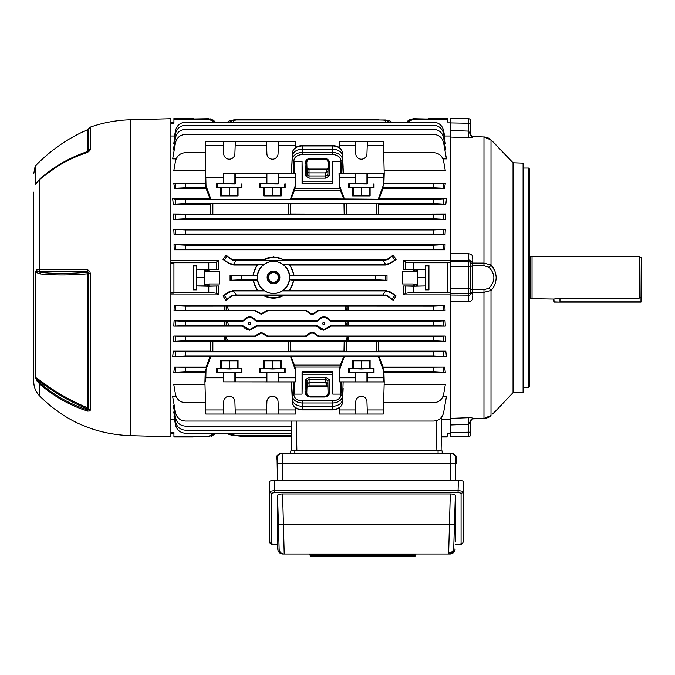 <?xml version="1.0" encoding="UTF-8"?>
<svg xmlns="http://www.w3.org/2000/svg" width="675" height="675" viewBox="0 0 675 675"><rect width="100%" height="100%" fill="white"/><g stroke="black" fill="none" stroke-linecap="round" stroke-linejoin="round"><path stroke-width="1.01" d="M532.035 256.382L639.217 256.382L639.217 298.156L559.98 298.156L553.88 299.042L530.71 298.688L530.71 256.736L532.035 256.382L532.035 299.042M530.71 256.736L529.909 256.736L529.909 298.688L530.71 298.688M639.217 256.382L641.25 257.555L640.997 302.096L554.141 302.096L553.88 299.042M639.217 298.156L641.25 296.933M33.75 192.13L33.75 248.805M33.75 207.908L33.75 213.199M33.75 367.563L33.75 363.293L33.75 367.563M33.75 246.704L33.75 370.777M33.75 230.985L33.75 227.365M33.75 374.777L33.75 371.174M33.75 225.838L33.75 222.607M33.75 244.814L33.75 242.19M33.75 361.26L33.75 360.678M130.258 435.637L170.893 436.7L170.893 118.724L130.258 119.787L130.258 435.637C94.787 434.202 64.53 420.913 39.471 395.769C35.733 391.795 33.826 387.087 33.75 381.628L33.75 277.712M89.885 271.51L90.323 273.721L90.323 410.079L89.885 410.982L87.488 411.1C69.154 405.059 53.148 395.947 39.471 383.754L36.83 380.801L35.083 376.658L35.083 272.109L36.83 269.671L39.471 269.62L87.488 269.603L89.885 271.51A3.046 0.557 155.3 0 0 88.366 272.498L87.623 271.257L37.167 271.291L40.222 272.354C54.177 273.78 69.981 273.729 87.623 272.211L87.75 273.788C70.124 275.273 54.338 275.316 40.416 273.915L35.083 272.109M87.488 411.1A3.046 0.54 -71.9 0 1 87.623 409.961L87.623 408.983C69.964 401.608 54.169 392.546 40.222 381.814L37.167 379.814L39.783 382.725C53.409 394.867 69.356 403.945 87.623 409.961L88.366 409.261A1.426 0.692 0 0 0 87.623 408.983L87.75 407.877A1.426 1.249 180 0 1 88.501 408.552L88.501 273.763L87.75 273.788L87.75 407.877C70.09 400.503 54.304 391.449 40.407 380.717L39.471 383.754L39.471 395.769M89.885 410.982A3.046 2.633 -125 0 1 88.366 409.261L88.501 408.552A3.046 2.675 180 0 0 90.323 410.079M87.488 269.603A3.046 1.072 -90 0 0 87.623 271.257L87.623 272.211A1.426 0.734 180 0 1 88.366 272.498L88.501 273.763L90.323 273.721M36.83 269.671A3.046 2.59 -90.7 0 0 37.167 271.291L35.75 272.059L35.75 377.578L40.407 380.717M35.083 376.658A3.046 2.717 180 0 0 35.75 377.578L37.167 379.814A3.046 1.274 144.4 0 0 36.83 380.801M40.416 273.915L39.471 269.62L39.783 179.145C53.409 167.003 69.356 157.933 87.623 151.926L87.615 151.926A3.046 0.54 -108.1 0 1 87.623 151.926L88.501 150.82L88.501 128.857L90.323 127.119L90.323 149.335L89.885 150.643L87.488 152.432C69.154 158.465 53.148 167.577 39.471 179.761L36.83 182.663A3.046 1.308 -144.2 0 1 36.948 182.216L40.407 178.504C54.304 166.371 70.09 157.359 87.75 151.478L87.623 151.943M87.488 152.432A3.046 0.54 -108.1 0 1 87.615 151.926C69.314 157.942 53.325 167.046 39.648 179.229L36.948 182.216M41.183 177.837L63.138 162.38L87.75 151.478A1.426 1.215 180 0 0 88.501 150.82A3.046 2.599 180 0 1 90.323 149.335M89.885 150.643A3.046 2.076 -145.8 0 0 88.383 151.352L88.383 151.352A3.046 2.076 -145.8 0 0 88.366 151.377L87.615 151.926M35.75 183.499A3.046 2.557 180 0 0 35.083 184.368L35.083 166.556L35.75 165.518L35.75 183.499M36.83 182.663C35.8 184.368 35.218 184.933 35.083 184.368M528.483 168.05L529.504 169.062L529.504 386.362L528.483 387.374L528.483 168.05L523.1 168.05M494.682 270.557L491.012 265.005C494.184 268.169 495.906 272.405 496.184 277.712C495.906 283.019 494.184 287.255 491.012 290.419L483.975 292.326L472.542 292.157L472.542 289.499A2.033 1.561 0 0 1 470.585 287.938M513.051 162.776L523.1 163.131L523.1 392.293L513.051 392.648L513.051 162.776L492.548 141.446M489.426 416.737L490.801 415.648A3.046 1.831 -134.1 0 0 490.919 415.547A3.046 1.831 -134.1 0 0 491.012 415.446C497.703 409.084 497.703 409.084 491.012 415.446L483.975 418.458L483.975 289.693L488.903 288.217C495.526 281.205 495.526 274.202 488.903 267.207L483.975 265.731L472.542 265.925A2.033 1.561 0 0 0 470.585 267.486M513.051 392.648L495.653 411.041M495.788 410.906L494.066 412.526M488.903 288.217A3.046 1.696 43.7 0 1 491.012 290.419L491.046 290.393M468.264 137.717L450.267 137.059L450.267 130.452L468.551 131.119L468.264 137.717C475.225 137.742 471.133 137.101 472.542 136.688L470.585 134.528A2.033 2.025 0 0 0 472.542 136.544L472.542 136.688M468.264 253.657L468.551 260.288L450.267 260.407L450.267 253.766L468.264 253.657C475.225 254.998 471.133 257.782 472.542 261.951L470.585 261.723L470.585 263.731L470.585 261.723L470.585 263.064L483.975 263.098L491.012 265.005A3.046 1.696 -43.7 0 1 488.903 267.207M490.801 139.776A3.046 1.831 134.1 0 1 490.919 139.877A3.046 1.831 134.1 0 1 491.012 139.978C497.703 146.34 497.703 146.34 491.012 139.978L483.975 136.966L472.542 136.544M468.264 301.767L450.267 301.657L450.267 295.017L468.551 295.135L468.264 301.767C475.225 300.451 471.133 297.591 472.542 293.473L470.585 293.701L470.585 292.359L472.542 292.157L472.542 293.473M450.267 424.972L450.267 418.365L468.264 417.707C475.225 417.69 471.133 418.314 472.542 418.736L470.585 420.753L470.585 434.666A2.033 2.033 0 0 1 468.551 436.7L450.267 436.7L468.551 436.7L468.551 424.305L450.267 424.972L450.267 436.7M472.542 418.736L484.979 418.373M444.572 136.012L450.267 136.012L450.267 419.411L441.661 419.411L441.366 436.193L447.213 436.193L447.263 433.392L450.267 433.392M450.267 122.926L450.267 118.724L468.551 118.724A2.033 2.033 0 0 1 470.585 120.758L470.585 134.671L470.585 123.272L450.267 122.926L450.267 130.452M468.264 417.707L468.551 424.305L470.585 420.753L470.585 432.152L450.267 432.498M491.012 265.005L491.012 139.978L493.071 141.953M493.29 142.163L494.066 142.898M488.557 417.243L487.991 417.521M450.267 261.731L468.551 261.731A2.033 2 180 0 1 470.585 263.731L470.585 293.701C470.138 295.186 469.462 295.667 468.551 295.135L468.551 293.692L450.267 293.692M472.542 261.951L472.542 289.499L483.975 289.693M483.975 265.731L483.983 136.949C486.692 137.059 489.004 138.037 490.919 139.877L495.889 144.61M472.534 265.638L472.534 264.727M472.542 289.499L472.542 292.157M496.184 410.543L492.539 413.994M472.542 418.88A2.033 2.025 0 0 0 470.585 420.896L472.542 418.888L483.983 418.475C487.628 417.968 489.94 416.99 490.919 415.547M470.585 120.758A2.033 2.033 0 0 0 468.551 118.724L468.551 131.119L470.585 134.671M470.424 294.511L470.095 294.975M469.673 260.288L470.095 260.449M470.585 261.723C470.138 260.238 469.462 259.757 468.551 260.288L468.551 266.735L450.267 266.735M326.936 385.864L325.738 382.556L309.133 382.556L309.015 386.345L306.982 387.332L309.015 385.864L326.936 385.864L327.881 387.096L327.189 386.404A1.527 0.607 -64.2 0 1 326.995 385.965M273.502 283.778A6.353 6.353 0 0 1 267.148 277.425A6.353 6.353 0 0 1 273.502 271.08A6.353 6.353 0 0 1 279.847 277.425A6.353 6.353 0 0 1 273.502 283.778M273.502 272.109A5.316 5.316 0 0 0 268.186 277.425A5.316 5.316 0 0 0 273.502 282.741A5.316 5.316 0 0 0 278.817 277.425A5.316 5.316 0 0 0 273.502 272.109M249.623 322.321C250.99 323.089 250.99 323.857 249.623 324.624C248.257 323.857 248.257 323.089 249.623 322.321M249.623 322.405A1.063 1.063 0 0 1 250.687 323.468A1.063 1.063 0 0 1 249.623 324.532A1.063 1.063 0 0 1 248.56 323.468A1.063 1.063 0 0 1 249.623 322.405M323.781 322.321C325.148 323.089 325.148 323.857 323.781 324.624C322.414 323.857 322.414 323.089 323.781 322.321M323.781 322.405A1.063 1.063 0 0 1 324.844 323.468A1.063 1.063 0 0 1 323.781 324.532A1.063 1.063 0 0 1 322.726 323.468A1.063 1.063 0 0 1 323.781 322.405M273.502 272.514A4.911 4.911 0 0 0 268.591 277.425A4.911 4.911 0 0 0 273.502 282.336A4.911 4.911 0 0 0 278.404 277.425A4.911 4.911 0 0 0 273.502 272.514M273.502 261.411A16.014 16.014 0 0 0 257.479 277.425A16.014 16.014 0 0 0 273.502 293.439A16.014 16.014 0 0 0 289.516 277.425A16.014 16.014 0 0 0 273.502 261.411M223.02 295.954L229.087 292.359L233.39 290.925L236.233 294.983L231.449 295.743L225.922 300.291L223.02 295.954L228.791 291.938L233.769 290.377L257.369 290.377L253.032 280.294L230.082 280.294L230.082 275.13L252.965 275.13L256.922 265.047L263.933 264.507A16.073 16.073 0 0 1 283.061 264.507L385.358 264.507A8.134 8.134 0 0 0 385.737 264.499L382.894 260.44L387.669 259.681L393.204 255.133L387.366 259.242L385.358 259.875L284.487 259.875L273.502 256.711L262.626 260.263A20.317 20.317 0 0 1 284.377 260.263L284.487 259.875M263.41 264.684A16.251 16.251 0 0 0 257.361 275.476L257.546 275.678A16.048 16.048 0 0 0 257.614 279.745L257.437 279.948A16.251 16.251 0 0 0 264.178 290.739L264.76 290.917A16.073 16.073 0 0 0 282.243 290.917L289.626 290.377L293.962 280.294L387.011 280.294L375.705 279.745L375.705 275.678L387.011 275.13L294.038 275.13L290.073 265.047L385.358 265.047L390.336 263.486L396.107 259.47L390.04 263.064L385.737 264.499M428.946 118.479L428.937 118.977L425.368 118.977L428.937 118.977L428.946 118.479L447.204 118.479L447.213 119.23L413.404 119.23L407.177 122.192M235.187 145.479L235.322 141.396L205.824 141.396L205.622 145.479L223.433 145.479L223.72 153.799A5.586 5.586 -0 0 0 229.306 159.19A5.586 5.586 -0 0 0 234.892 153.799L235.187 145.479L266.608 145.479L266.903 153.799A5.586 5.586 -0 0 0 272.481 159.19A5.586 5.586 -0 0 0 278.066 153.799L278.362 145.479L295.667 145.479L295.709 147.462M367.251 145.479L367.394 141.396L339.407 141.396L339.213 145.479L355.497 145.479L355.793 153.799A5.586 5.586 -0 0 0 361.37 159.19A5.586 5.586 -0 0 0 366.955 153.799L367.251 145.479L383.535 145.479L384.227 173.475L383.535 173.568L383.138 185.777L378.253 199.243L291.144 198.636L294.359 190.553L340.478 190.553L343.617 198.636M220.565 187.802L237.431 187.498L238.056 187.802L238.056 195.936L220.565 195.936L220.565 187.802L216.65 187.802L216.658 183.743L234.892 183.963L235.33 183.743L235.322 177.643L266.465 177.643L266.608 173.568L295.667 173.568L295.262 185.777L290.385 199.243L210.904 199.243L210.035 198.636L172.665 198.636L175.508 199.193L433.612 199.488L446.453 198.636L379.131 198.636L383.155 188.291L382.818 187.802L433.612 187.802L433.612 183.743L445.34 183.111L383.932 183.111L383.468 183.743L433.612 183.743M223.29 183.743L223.433 173.568L266.608 173.568M352.628 187.802L369.503 187.498L370.119 187.802L370.119 195.936L352.628 195.936L352.628 187.802L348.722 187.802L348.722 183.743L366.955 183.963L367.394 183.743L367.394 177.643L383.332 177.643M355.354 183.743L355.497 173.568L383.535 173.568M263.739 187.802L280.614 187.498L281.23 187.802L281.23 195.936L263.739 195.936L263.739 187.802L259.824 187.802L259.833 183.743L278.066 183.963L278.505 183.743L278.497 177.643L295.464 177.643M266.608 381.856L266.465 377.781L235.322 377.781L235.33 372.701L241.49 372.465L217.122 372.465L223.29 372.701L223.433 381.856L295.667 381.856L295.532 369.242L295.667 381.856M216.65 368.533L220.565 368.533L220.565 360.509L238.056 360.509L238.056 368.533L241.962 368.533L229.306 368.972L216.65 368.533L216.658 372.701M295.464 377.781L278.497 377.781L278.505 372.701L285.137 372.701L272.481 372.254L259.833 372.701L266.465 372.701L266.465 377.781M259.833 368.533L263.739 368.533L263.739 360.509L281.23 360.509L281.23 368.533L285.137 368.533L272.481 368.972L259.833 368.533L259.833 372.701M383.332 377.781L367.394 377.781L367.394 372.701L373.553 372.465L349.186 372.465L355.354 372.701L355.497 381.856L383.535 381.856L383.4 369.233L382.818 367.622L444.572 367.132L383.155 367.132L379.131 356.788L446.453 356.788L433.612 355.936L433.612 351.869L445.829 351.143L378.743 351.143L378.557 341.415L445.787 341.415L433.612 340.698L433.612 336.631L445.331 335.998L318.786 335.998L317.056 335.062C313.757 331.526 310.458 331.526 307.15 335.062L307.547 335.602C310.584 332.227 313.622 332.227 316.651 335.602L317.056 335.062L318.786 335.998L318.423 336.623L316.651 335.602M348.722 368.533L352.628 368.533L352.628 360.509L370.119 360.509L370.119 368.533L374.026 368.533L361.37 368.972L348.722 368.533L348.722 372.701M278.505 372.701L266.465 372.701M235.33 372.701L223.29 372.701M367.394 372.701L355.354 372.701M235.322 414.028L234.892 401.625A5.586 5.586 180 0 0 229.306 396.233A5.586 5.586 180 0 0 223.72 401.625L223.29 414.028L295.464 414.028L295.709 407.962M278.497 414.028L278.066 401.625A5.586 5.586 180 0 0 272.481 396.233A5.586 5.586 180 0 0 266.903 401.625L266.465 414.028M367.394 414.028L366.955 401.625A5.586 5.586 180 0 0 361.37 396.233A5.586 5.586 180 0 0 355.793 401.625L355.354 414.028L383.332 414.028L384.227 381.949L383.535 381.856M256.753 335.602L261.309 332.952L265.857 335.602L266.262 335.062L261.309 332.362L256.357 335.062L256.753 335.602L254.981 336.623L226.125 336.623L227.517 340.732L224.75 340.698L224.75 336.631L226.125 336.623M265.638 311.285L261.309 313.757L256.973 311.285L256.643 311.732L261.309 314.28L265.967 311.732L265.638 311.285L267.376 310.289L267.663 310.804L265.967 311.732M329.113 326.54L323.781 329.619L318.457 326.54L318.094 327.046L323.781 330.21L329.476 327.046L329.113 326.54L330.86 325.527L331.18 326.093L329.476 327.046M254.956 326.54L249.623 329.619L244.299 326.54L243.937 327.046L249.623 330.21L255.31 327.046L254.956 326.54L256.702 325.527L257.023 326.093L255.31 327.046M318.676 327.848L319.148 328.345M320.498 329.349L323.781 330.21M244.519 327.848L244.991 328.345M246.341 329.349L249.623 330.21M193.227 436.944L193.236 436.447L193.227 436.944L173.939 436.944L173.939 432.262L170.893 432.262M193.236 436.447L196.805 436.447L193.236 436.447M193.455 283.298L193.455 272.126L193.455 283.298M215.435 433.232L208.778 436.7L208.778 436.193L173.939 436.193M193.227 118.479L173.939 118.479L173.939 123.162L170.893 123.162M215.004 122.192L208.778 119.23L173.939 119.23M174.555 136.012L170.893 136.012M218.489 260.55L218.497 269.46L208.778 269.173L208.778 262.761C213.106 262.71 215.772 262.415 216.776 261.858L218.489 260.55L170.893 260.55M445.078 244.62L444.876 249.809L174.251 249.809L174.049 244.62L185.515 245.202L433.612 245.202L445.078 244.62L174.049 244.62M445.34 229.331L445.028 234.605L174.099 234.605L173.779 229.331L185.515 229.964L433.612 229.964L445.34 229.331L173.779 229.331M445.787 214.009L445.331 219.426L173.796 219.426L173.34 214.009L185.515 214.726L443.618 214.431L445.787 214.009L376.296 214.304L376.296 203.799L378.321 203.867L378.321 214.237M210.836 214.237L210.836 203.867L212.861 203.799L212.861 214.304L173.34 214.009M210.6 214.009L210.414 204.28L173.298 204.28L172.665 198.636M206.002 188.291L174.555 188.291L173.787 183.111L205.698 183.743L206.002 188.291L210.035 198.636M205.622 145.479L205.234 183.111L173.787 183.111M204.989 170.834L173.787 170.834L175.508 161.063C176.842 155.883 180.183 153.082 185.515 152.668L205.445 152.668M176.15 158.887L172.665 158.887L175.508 142.779C176.842 137.599 180.183 134.797 185.515 134.384L433.612 134.384C438.944 134.797 442.285 137.599 443.618 142.779L446.453 158.887L442.977 158.887M174.234 149.985L173.34 149.985L175.508 137.7C176.842 132.519 180.183 129.718 185.515 129.305L433.612 129.305C438.944 129.718 442.285 132.519 443.618 137.7L445.787 149.985L444.884 149.985M174.496 143.429L173.779 143.429L175.508 133.633C176.842 128.453 180.183 125.651 185.515 125.238L433.612 125.238C438.944 125.651 442.285 128.453 443.618 133.633L445.34 143.429L444.631 143.429M174.589 138.873L174.049 138.873L175.508 130.587C176.842 125.407 180.183 122.605 185.515 122.192L433.612 122.192C438.944 122.605 442.285 125.407 443.618 130.587L445.078 138.873L444.538 138.873M204.457 284.555L204.457 269.342L204.314 285.938L204.457 284.555L208.845 284.555L208.845 286.082L218.497 285.964L218.489 294.874L170.893 294.874M174.555 419.411L170.893 419.411M174.589 416.551L174.049 416.551L175.508 424.837C176.842 430.017 180.183 432.818 185.515 433.232L291.482 433.232M174.496 411.995L173.779 411.995L175.508 421.791C176.842 426.971 180.183 429.773 185.515 430.186L291.431 430.186M174.234 405.439L173.34 405.439L175.508 417.724C176.842 422.904 180.183 425.706 185.515 426.119L291.364 426.119M176.15 396.537L172.665 396.537L175.508 412.644C176.842 417.825 180.183 420.626 185.515 421.04L433.612 421.04C438.944 420.626 442.285 417.825 443.618 412.644L446.453 396.537L442.977 396.537M204.989 384.59L173.787 384.59L175.508 394.36C176.842 399.541 180.183 402.342 185.515 402.756L205.445 402.756M223.29 414.028L205.824 414.028L204.93 381.949L205.234 372.313L173.787 372.313L174.555 367.132L206.339 367.622L206.018 369.647L210.904 356.181L210.035 356.788L172.665 356.788L173.298 351.143L185.515 351.869L433.612 351.869M210.035 356.788L206.002 367.132L174.555 367.132M173.34 341.415L173.796 335.998L185.515 336.631L185.515 340.698L173.34 341.415L210.6 341.415L210.414 351.143L173.298 351.143M254.981 336.623L254.627 335.998L173.796 335.998M243.937 327.046L242.232 326.093L173.779 326.093L174.099 320.819L185.515 321.393L227.593 321.359L228.454 325.527L224.75 325.46L224.75 321.393M242.266 320.819L243.987 319.882L244.325 320.355L242.561 321.359L242.266 320.819L174.099 320.819M256.643 311.732L254.948 310.804L174.049 310.804L174.251 305.615L185.515 306.155L227.5 306.121L228.361 310.289L224.75 310.222L224.75 306.155M347.33 306.138L347.22 307.108L345.786 306.695L345.912 306.121L433.612 306.155L444.876 305.615L174.251 305.615M208.778 119.23L208.778 118.724L193.236 118.977M208.778 118.724L215.435 122.192L227.424 122.192L229.087 120.943L233.39 119.964L385.737 119.964L390.04 120.943L391.702 122.192L406.747 122.192L413.404 118.724L425.368 118.977M403.684 260.55L405.397 261.858C406.401 262.415 409.067 262.71 413.404 262.761L413.404 269.173L403.675 269.46L403.684 260.55L450.267 260.55M307.547 335.602L305.775 336.623L305.421 335.998L267.992 335.998L266.262 335.062L267.992 335.998L267.629 336.623L265.857 335.602M242.747 326.16L243.219 326.354M316.913 326.16L317.377 326.354M347.279 321.376L347.22 321.907L345.819 321.359L433.612 321.393L445.028 320.819L331.147 320.819L329.417 319.882C325.662 315.841 321.907 315.841 318.144 319.882L318.482 320.355C322.017 316.482 325.552 316.482 329.088 320.355L329.417 319.882L331.147 320.819L330.843 321.359L329.088 320.355M328.371 318.617L327.038 317.647M327.012 317.63L325.451 317.014M320.549 317.638L319.199 318.617M317.841 320.254L317.419 320.566M244.325 320.355C247.86 316.482 251.395 316.482 254.922 320.355L255.26 319.882L256.989 320.819L255.26 319.882C251.505 315.841 247.75 315.841 243.987 319.882M254.205 318.617L251.294 317.014M246.392 317.638L245.042 318.617M243.683 320.254L243.262 320.566M266.262 311.377L267.157 310.871M317.056 311.377L317.967 310.863M383.712 152.668L433.612 152.668C438.944 153.082 442.285 155.883 443.618 161.063L445.34 170.834L384.168 170.834M343.145 166.995L342.444 152.812L343.381 173.475L384.227 173.475L383.932 183.111M445.34 183.111L444.572 188.291L383.155 188.291M446.453 198.636L445.829 204.28L378.743 204.28L378.557 214.009M218.497 269.46L208.963 269.46L208.963 271.468L219.586 271.468L219.586 283.956L219.586 271.468M208.963 285.964L208.963 283.956L219.586 283.956M444.876 305.615L445.078 310.804L318.457 310.804L316.761 311.732L316.432 311.285C313.546 314.449 310.66 314.449 307.766 311.285L307.437 311.732C310.551 315.082 313.656 315.082 316.761 311.732M307.437 311.732L305.741 310.804L267.663 310.804M318.482 320.355L316.727 321.359L316.423 320.819L256.989 320.819L256.686 321.359L254.922 320.355M316.423 320.819L318.144 319.882M445.028 320.819L445.34 326.093L331.18 326.093M318.094 327.046L316.389 326.093L257.023 326.093M254.627 335.998L256.357 335.062M305.421 335.998L307.15 335.062M445.331 335.998L445.787 341.415M445.829 351.143L446.453 356.788M444.572 367.132L445.34 372.313L383.932 372.313L384.227 381.949L343.145 381.932L342.52 399.364L343.145 388.505M383.712 402.756L433.612 402.756C438.944 402.342 442.285 399.541 443.618 394.36L445.34 384.59L384.168 384.59M403.684 294.874L403.675 285.964L413.404 286.251L413.404 292.663C409.067 292.714 406.401 293.009 405.397 293.566L403.684 294.874L450.267 294.874M413.328 284.555L414.847 284.681L414.847 286.107L413.328 286.082L413.21 283.956L413.21 285.964L403.675 285.964M413.21 283.956L402.587 283.956L402.587 271.468L402.587 283.956M402.587 271.468L413.21 271.468L413.328 269.342L425.689 269.485L425.368 265.57L425.368 289.853L428.937 289.853L428.937 265.57L428.937 289.853M403.675 269.46L413.21 269.46M393.204 255.133L396.107 259.47M387.011 275.13L387.011 280.294M282.243 290.917L385.358 290.917A8.134 8.134 0 0 1 385.737 290.925L390.04 292.359L396.107 295.954L390.336 291.938L385.358 290.377L289.626 290.377M396.107 295.954L393.204 300.291L387.366 296.182L385.358 295.549L283.517 295.549C276.851 298.991 270.169 298.991 263.478 295.549L233.769 295.549L231.761 296.182L225.922 300.291M256.922 265.047L233.769 265.047L228.791 263.486L223.02 259.47L225.922 255.133L231.761 259.242L233.769 259.875L262.507 259.875M185.515 183.743L185.515 187.802L206.339 187.802M185.515 199.488L185.515 203.555L433.612 203.555L433.612 199.488M185.515 214.726L185.515 218.793L433.612 218.793L433.612 214.726M185.515 229.964L185.515 234.031L433.612 234.031L433.612 229.964M185.515 245.202L185.515 249.269L433.612 249.269L433.612 245.202M170.893 262.246L173.939 262.246L173.939 262.761L208.778 262.761M218.489 294.874L216.776 293.566C215.772 293.009 213.106 292.714 208.778 292.663L173.939 292.663L173.939 262.761M208.778 292.663L208.778 286.251L196.493 285.938L204.314 285.938M193.236 289.853L193.236 265.57L193.236 289.853L196.805 289.853L196.805 286.251M208.778 269.173L196.805 269.173L196.805 265.57L193.236 265.57M185.515 306.155L185.515 310.222L224.75 310.222M185.515 321.393L185.515 325.46L224.75 325.46M185.515 336.631L224.75 336.631M185.515 340.698L224.75 340.698M185.515 351.869L185.515 355.936L433.612 355.936M185.515 367.622L185.515 371.68L205.698 371.68L205.234 372.313M295.262 369.647L290.385 356.181L210.904 356.181M290.385 356.257L291.144 356.788L294.359 364.871L340.478 364.871L343.617 356.788L291.144 356.788M343.617 356.788L344.486 356.181L378.253 356.181L379.131 356.788M210.6 341.415L378.557 341.415M348.663 340.698L345.895 340.732L347.279 336.623L348.663 336.631L348.663 340.698L433.612 340.698M345.895 340.732L227.517 340.732M242.232 326.093L242.544 325.527L228.454 325.527M254.948 310.804L255.234 310.289L228.361 310.289M444.876 249.809L433.612 249.269M445.028 234.605L433.612 234.031M445.331 219.426L433.612 218.793M210.836 203.867L210.414 204.28M212.861 203.799L290.452 203.867L290.452 214.237L288.419 214.304L288.419 203.799M344.419 203.867L346.452 203.799L346.452 214.304L344.419 214.237L344.419 203.867L290.452 203.867M346.452 203.799L376.296 203.799M378.743 204.28L378.321 203.867M445.829 204.28L433.612 203.555M208.778 436.7L196.805 436.447M185.515 187.802L174.555 188.291M185.515 249.269L174.251 249.809M185.515 203.555L173.298 204.28M185.515 218.793L173.796 219.426M185.515 234.031L174.099 234.605M170.893 293.178L173.939 293.178L173.939 292.663M185.515 371.68L173.787 372.313M185.515 355.936L172.665 356.788M185.515 325.46L173.779 326.093M185.515 310.222L174.049 310.804M305.041 391.686A1.527 1.08 2 0 1 306.568 392.766C306.273 394.622 307.488 395.887 310.188 396.579L324.683 396.579C327.383 395.887 328.598 394.622 328.303 392.766A1.527 1.08 -2 0 1 329.83 391.686C329.586 394.892 327.873 396.672 324.683 397.027L310.188 397.027C307.007 396.672 305.286 394.892 305.041 391.686L305.463 379.738L309.015 377.274L309.133 382.556L307.1 383.957L306.796 392.766C306.956 394.883 308.087 396.056 310.188 396.284L324.683 396.284C326.784 396.056 327.915 394.883 328.075 392.766L327.772 383.957L325.738 382.472L327.071 382.86M294.106 381.923L294.621 394.132L294.317 381.881L293.304 381.923L293.954 395.01A8.556 6.05 -0 0 0 302.501 400.849L332.37 400.849A8.556 6.05 -0 0 0 340.926 395.01L341.567 381.923L340.765 381.923L340.251 394.132L340.765 381.923M340.478 364.871L339.348 369.233L339.213 381.856L339.609 369.647L344.486 356.181M339.213 145.479L339.162 147.462M340.765 173.5L340.251 161.291L340.554 173.543L341.567 173.5L340.926 160.414A8.556 6.05 180 0 0 332.37 154.575L302.501 154.575A8.556 6.05 180 0 0 293.954 160.414L293.304 173.5L294.106 173.5L294.621 161.291L294.106 173.5M348.663 306.155L348.663 310.222L318.178 310.289L318.457 310.804M445.078 310.804L433.612 310.222L433.612 306.155M348.663 310.222L433.612 310.222M305.775 336.623L267.629 336.623M316.727 321.359L256.686 321.359M316.389 326.093L316.71 325.527L256.702 325.527M242.561 321.359L227.593 321.359M347.279 336.623L318.423 336.623M348.663 336.631L433.612 336.631M345.819 321.359L330.843 321.359M348.663 321.393L348.663 325.46L330.86 325.527M445.34 326.093L433.612 325.46L433.612 321.393M348.663 325.46L433.612 325.46M345.912 306.121L227.5 306.121M305.741 310.804L306.028 310.289L267.376 310.289M332.809 371.68L332.488 372.313L302.383 372.313L302.062 371.68L332.809 371.68L332.809 394.132L340.251 394.132M332.488 372.313L332.463 374.237L302.408 374.237L302.383 372.313M339.213 381.856L355.497 381.856M339.027 381.881L340.554 381.881M341.567 381.923L343.145 381.932M340.926 395.01A1.527 1.08 -177.2 0 1 342.444 396.107A10.083 7.13 180 0 1 332.37 402.983L302.501 402.983A10.083 7.13 180 0 1 292.427 396.107L291.49 381.949L292.351 399.364A10.159 7.18 -0 0 0 302.501 406.291L332.37 406.291A10.159 7.18 -0 0 0 342.52 399.364L343.145 388.429M291.727 381.932L293.304 381.923M295.844 381.881L294.317 381.881M291.735 388.505L291.49 381.949L223.433 381.856M278.362 145.479L278.497 141.396L295.464 141.396L295.667 145.479M223.433 173.568L291.49 173.475L292.351 156.06A10.159 7.18 0 0 1 302.501 149.133L332.37 149.133A10.159 7.18 0 0 1 342.52 156.06L343.381 173.475L341.567 173.5M233.769 290.377L233.769 290.917L264.76 290.917M257.369 290.377L264.178 290.739M283.061 264.507L290.073 265.047M233.769 265.047L233.769 264.507L263.933 264.507M375.705 279.745L289.381 279.745A16.048 16.048 0 0 0 289.457 275.678L375.705 275.678M289.457 275.678L294.038 275.13M230.082 275.13L257.546 275.678M252.965 275.13L257.361 275.476M289.381 279.745L293.962 280.294M241.388 275.678L241.388 279.745L257.614 279.745M241.388 279.745L230.082 280.294M253.032 280.294L257.437 279.948M258.154 290.739A20.317 20.317 0 0 1 253.336 279.948M253.277 275.476A20.317 20.317 0 0 1 257.673 264.684M236.233 294.983L382.894 294.983L385.737 290.925M263.478 295.549L283.517 295.549M393.204 300.291L387.669 295.743L382.894 294.983M225.922 255.133L231.449 259.681L233.769 260.432L382.894 260.44M262.626 260.263L284.377 260.263M208.778 436.193L214.996 433.232M208.845 284.555L208.963 283.956M208.845 286.082L204.457 286.082M208.963 269.46L208.963 271.468M208.845 270.869L204.457 270.869M207.326 270.743L207.326 269.317L205.985 269.317L205.985 270.743M211.562 436.21L215.004 433.789M208.778 286.251L218.497 285.964M229.846 433.232L231.449 434.481L236.233 435.459L233.769 435.459L241.388 436.193L291.541 436.193M236.233 435.459L291.524 435.459M236.233 119.964L231.449 120.943L229.846 122.192M389.281 122.192L387.669 120.943L382.894 119.964M233.39 119.964L241.388 119.23L375.705 119.23L379.502 119.964L388.041 120.192M296.35 421.04L296.865 450.411L436.042 450.411L436.565 420.601L435.35 420.888M296.865 450.411L291.786 450.411L291.271 421.04M441.703 417.023L441.121 450.411L436.042 450.411M413.404 286.251L425.689 285.938L416.188 286.107L416.188 284.681L417.715 284.555L417.817 284.04L417.715 270.869L413.328 270.869L413.21 271.468M414.847 286.107L416.188 286.107M235.322 141.396L266.465 141.396L266.608 145.479M355.354 141.396L355.497 145.479M223.29 141.396L223.433 145.479M278.497 141.396L266.465 141.396M367.394 141.396L383.332 141.396L383.535 145.479M205.622 173.568L205.824 177.643L223.29 177.643M205.824 177.643L206.018 185.777L210.904 199.243M259.833 183.743L278.505 183.743M285.137 183.743L285.137 187.802L281.23 187.802M266.465 183.743L266.465 177.643M216.658 183.743L235.33 183.743M241.962 183.743L241.962 187.802L238.056 187.802M235.187 173.568L235.322 177.643M291.49 173.475L292.351 156.06L291.49 173.475M340.478 190.553L294.047 190.384L295.532 186.182L295.667 173.568M295.844 173.543L294.317 173.543M293.304 173.5L291.727 173.492M339.407 177.643L339.348 186.19L339.027 173.543L339.407 177.643L355.354 177.643M339.609 185.777L344.486 199.243M348.722 183.743L367.394 183.743M374.026 183.743L374.026 187.802L370.119 187.802M339.213 173.568L355.497 173.568M367.251 173.568L367.394 177.643M339.027 173.543L340.554 173.543M278.362 173.568L278.497 177.643M235.322 377.781L235.187 381.856M205.622 381.856L205.824 377.781L223.29 377.781M339.407 377.781L355.354 377.781M241.962 372.701L241.962 368.533M285.137 372.701L285.137 368.533M205.824 377.781L206.018 369.647M374.026 372.701L374.026 368.533M378.253 356.181L383.138 369.647M205.622 409.944L223.433 409.944M235.187 409.944L266.608 409.944M278.362 409.944L295.667 409.944M355.497 409.944L339.213 409.944L339.407 414.028L355.354 414.028M367.251 409.944L383.535 409.944M339.213 409.944L339.162 407.962M205.757 369.233L205.698 371.68M383.4 369.233L383.468 371.68L433.612 371.68L433.612 367.622M382.818 367.622L383.155 367.132M295.532 369.242L294.359 364.871M302.408 374.237L302.062 394.132L294.621 394.132M302.062 394.132L302.062 371.68M206.002 367.132L206.339 367.622M344.191 341.415L344.005 351.143L290.866 351.143L290.68 341.415M378.321 341.187L378.321 351.557L378.743 351.143M378.321 351.557L376.296 351.624L376.296 341.12M346.452 341.12L346.452 351.624L376.296 351.624M346.452 351.624L344.419 351.557L344.419 341.187M290.452 341.187L290.452 351.557L290.866 351.143M290.452 351.557L288.419 351.624L288.419 341.12M212.861 341.12L212.861 351.624L288.419 351.624M212.861 351.624L210.836 351.557L210.836 341.187M210.414 351.143L210.836 351.557M290.866 204.28L290.452 214.237M344.419 214.237L290.68 214.009M344.191 214.009L344.005 204.28M382.818 187.802L383.468 183.743M444.572 188.291L433.612 187.802M205.234 183.111L205.698 183.743M339.348 186.19L340.791 190.384M332.809 161.291L332.488 183.111L302.383 183.111L302.062 183.743L332.809 183.743L332.809 161.291L340.251 161.291M302.062 183.743L302.062 161.291L294.621 161.291M332.463 181.187L302.408 181.187L302.062 161.291M302.383 183.111L302.408 181.187M332.809 183.743L332.488 183.111M391.702 122.192L390.04 120.943M445.34 372.313L433.612 371.68M383.932 372.313L383.468 371.68M346.452 214.304L376.296 214.304M212.861 214.304L288.419 214.304M379.131 198.636L378.253 199.243M291.144 198.636L290.385 199.167M367.394 377.781L367.251 381.856M278.497 377.781L278.362 381.856M370.119 368.533L369.503 368.845L369.503 360.813L370.119 360.509M369.503 368.845L352.628 368.533M353.244 368.845L353.244 360.813L369.503 360.813M352.628 360.509L353.244 360.813M361.37 368.921L361.37 360.897M281.23 368.533L280.614 368.845L280.614 360.813L281.23 360.509M280.614 368.845L263.739 368.533M264.355 368.845L264.355 360.813L280.614 360.813M263.739 360.509L264.355 360.813M272.481 368.921L272.481 360.897M238.056 368.533L237.431 368.845L237.431 360.813L238.056 360.509M237.431 368.845L220.565 368.533M221.181 368.845L221.181 360.813L237.431 360.813M220.565 360.509L221.181 360.813M229.306 368.921L229.306 360.897M221.181 187.498L221.181 195.623L220.565 195.936M237.431 187.498L237.431 195.623L221.181 195.623M238.056 195.936L237.431 195.623M229.306 187.414L229.306 195.539M353.244 187.498L353.244 195.623L352.628 195.936M369.503 187.498L369.503 195.623L353.244 195.623M370.119 195.936L369.503 195.623M361.37 187.414L361.37 195.539M264.355 187.498L264.355 195.623L263.739 195.936M280.614 187.498L280.614 195.623L264.355 195.623M281.23 195.936L280.614 195.623M272.481 187.414L272.481 195.539M348.722 187.802L374.026 187.802M216.65 187.802L241.962 187.802M259.824 187.802L285.137 187.802M441.121 450.411L441.357 436.944L447.204 436.944M413.404 262.761L447.23 262.761L447.23 292.663L413.404 292.663M413.404 269.173L425.368 269.173M428.937 265.57L425.368 265.57M425.368 289.853L425.368 286.251M450.267 262.389L447.23 262.761M450.267 293.034L447.23 292.663M417.859 269.485L417.859 285.938M425.689 269.485L425.689 285.938M417.943 277.712L425.765 277.712M414.847 284.681L416.188 284.681M447.28 293.034L447.28 262.389M450.267 122.032L447.263 122.032L447.213 119.23M413.404 119.23L413.404 118.724L409.345 119.812M408.173 120.631L407.177 121.618M204.314 269.485L196.805 269.173M204.457 269.342L205.985 269.317M207.326 269.317L208.845 269.342M196.493 269.485L196.493 285.938M204.23 277.712L196.408 277.712M215.435 122.192L215.004 121.635M214 120.631L212.844 119.821M211.545 119.213L210.212 118.851M196.805 265.57L196.805 289.853M231.078 120.201L229.087 120.943M293.659 279.948A20.317 20.317 0 0 1 288.841 290.739M282.817 290.739A16.251 16.251 0 0 0 289.558 279.948M289.322 264.684A20.317 20.317 0 0 1 293.726 275.476M289.634 275.476A16.251 16.251 0 0 0 283.584 264.684M283.416 295.161A20.317 20.317 0 0 1 263.579 295.161M233.769 264.507A8.134 8.134 0 0 1 233.39 264.499L229.087 263.064L223.02 259.47M231.086 435.232L233.39 435.459L229.087 434.481L227.424 433.232L229.087 434.481M332.809 394.132L332.463 374.237M255.234 310.289L256.973 311.285M306.028 310.289L307.766 311.285M316.432 311.285L318.178 310.289M242.544 325.527L244.299 326.54M316.71 325.527L318.457 326.54M329.83 163.738L329.408 175.686L325.856 178.149L325.738 172.868L309.133 172.868L307.1 171.467L306.796 162.658C306.956 160.54 308.087 159.368 310.188 159.14L324.683 159.14C326.784 159.368 327.915 160.54 328.075 162.658L327.89 174.614L328.303 162.658C328.598 160.802 327.392 159.536 324.683 158.844L310.188 158.844C307.488 159.536 306.273 160.802 306.568 162.658A1.527 1.08 178 0 1 305.041 163.738C305.286 160.532 307.007 158.752 310.188 158.397L324.683 158.397C327.873 158.752 329.586 160.532 329.83 163.738A1.527 1.08 -178 0 1 328.303 162.658L328.075 162.658M325.738 172.868L326.936 169.56L309.015 169.56L306.982 168.092L309.015 169.079L309.015 175.956L325.856 175.956L327.89 174.614A1.527 1.08 -178 0 0 329.408 175.686M325.738 172.952L327.772 171.467M309.015 169.079L327.054 169.079L327.881 168.328L326.936 169.56M306.796 162.658L306.982 174.614L309.015 175.956L309.015 178.149L305.463 175.686L305.041 163.738M328.075 392.766L327.89 380.81L325.856 379.468L309.015 379.468L306.982 380.81L306.796 392.766M437.847 420.12L436.809 420.525M436.565 420.601L437.982 420.052M307.1 171.467L306.982 174.614A1.527 1.08 178 0 1 305.463 175.686M305.463 379.738A1.527 1.08 2 0 1 306.982 380.81L307.1 383.957M309.015 377.274L325.856 377.274L325.738 382.556M327.772 383.957L327.89 380.81A1.527 1.08 -2 0 1 329.408 379.738L329.83 391.686M226.834 310.264L226.083 306.138M226.927 325.502L226.133 321.376M226.083 340.715L225.307 336.631M348.098 336.631L347.321 340.715M226.184 310.238L226.184 307.108L227.627 306.695M226.184 325.477L226.184 321.907L227.627 321.502M173.939 122.285L170.893 122.285L173.939 122.285M173.939 433.139L170.893 433.139M282.884 553.981A5.079 5.079 0 0 1 277.805 549.079L279.138 549.07L277.56 495.332L277.805 549.07A5.079 5.079 90 0 0 282.884 553.981L284.217 553.981L282.884 553.981M311.462 556.521L311.167 556.521A1.012 1.012 0 0 1 310.154 555.576L312.179 555.576L312.179 556.521L311.462 556.521A1.012 0.717 -90 0 1 310.753 555.609M413.513 556.521L410.763 556.521L414.231 556.521L413.513 556.521L413.513 555.576L415.538 555.576L415.589 554.926L408.805 554.926A1.012 0.996 90 0 1 409.801 553.981M323.207 553.981A1.012 0.996 90 0 1 324.202 554.926L324.236 555.576L410.763 555.576L410.763 556.521L407.767 556.521A1.012 0.996 -90 0 0 408.763 555.576L408.805 554.926L312.137 554.926L312.137 553.981M407.767 556.521L325.24 556.521A1.012 0.996 -90 0 1 324.236 555.576L312.179 555.576L312.137 554.926L310.112 554.926A1.012 1.012 0 0 0 309.099 553.981M416.602 553.981A1.012 1.012 0 0 0 415.589 554.926L415.538 555.576A1.012 1.012 0 0 1 414.526 556.521L414.231 556.521A1.012 0.717 -90 0 0 414.948 555.609M448.664 552.943A5.079 4.902 -0 0 0 453.735 548.21L453.769 549.07A5.079 5.079 90 0 1 448.689 553.981L450.023 553.981L448.689 553.981L448.664 552.943L450.309 493.973L282.597 493.973L284.217 553.981A5.079 5.079 -90 0 1 279.138 549.07M277.56 495.332C277.881 494.505 279.551 494.058 282.597 493.973M450.309 493.973C453.347 494.058 455.026 494.505 455.347 495.332L455.347 542M277.805 549.079L277.56 542M269.468 532.423L269.468 481.731L269.789 541.873A2.033 1.966 0 0 0 271.823 543.763L274.894 544.649L277.653 544.582M271.823 493.256A2.033 1.966 0 0 1 269.789 491.358L274.835 490.548L458.072 490.548L458.409 480.372L274.497 480.372L274.835 492.438L271.823 493.256L271.823 543.763M463.438 532.423L463.438 481.731L463.118 541.873A2.033 1.966 -0 0 1 461.084 543.763L461.084 493.256A2.033 1.966 -0 0 0 463.118 491.358L458.072 490.548L458.072 492.438L274.835 492.438M458.409 480.372C461.447 480.457 463.126 480.904 463.438 481.731M269.468 481.731C269.781 480.904 271.46 480.457 274.497 480.372M448.689 553.981L284.217 553.981M310.154 555.576L310.112 554.926M325.24 556.521L312.179 556.521M321.781 556.521L322.245 556.521L322.211 553.981M455.254 544.582L458.013 544.649L461.084 543.763M410.797 553.981L410.763 555.576L413.513 555.576L413.564 553.981M277.45 480.372L277.062 458.629L276.328 458.629A5.079 5.079 -90 0 1 281.407 453.457L451.499 453.457L290.68 453.457L290.773 450.917L294.832 450.917L294.832 453.457M438.075 453.457L438.075 450.917L294.832 450.917M438.075 450.917L442.133 450.917L442.226 453.457M290.68 453.457L281.407 453.457C275.046 454.84 276.362 460.375 276.32 458.713A5.079 4.902 -0 0 0 276.32 458.798L276.32 458.713A5.079 4.902 -0 0 1 276.328 458.544M455.347 495.332L453.735 548.21M450.368 480.372L450.765 453.457A5.079 5.079 90 0 1 455.844 458.629L455.456 480.372M277.062 458.629A5.079 5.079 -90 0 1 282.142 453.457L282.53 480.372M451.499 453.457A5.079 5.079 90 0 1 456.578 458.629L456.519 463.615C455.389 459.911 459.92 456.275 451.499 453.457A5.079 5.079 90 0 1 456.578 458.629L455.844 458.629M40.407 178.504L40.222 178.976M87.75 151.478L87.75 129.625L88.501 128.857M559.98 298.156L559.98 301.843L640.997 301.843L640.997 297.084M553.88 301.843L559.98 302.096M491.012 290.419L491.012 415.446M450.267 288.689L468.551 288.689L468.551 266.735L470.585 266.735M470.585 291.693A2.033 2 180 0 1 468.551 293.692L468.551 288.689L470.585 288.689M470.585 134.502L472.542 136.536L483.975 136.966M234.892 173.543L234.892 183.963M366.955 173.543L366.955 183.963M278.066 173.543L278.066 183.963M241.49 368.769L241.49 372.465M284.664 368.769L284.664 372.465M373.553 368.769L373.553 372.465M278.066 372.482L278.066 381.881M234.892 372.482L234.892 381.881M366.955 372.482L366.955 381.881M310.188 396.284L310.188 397.027M324.683 396.284L324.683 397.027M385.358 290.377L385.358 290.917M385.358 265.047L385.358 264.507M233.769 294.992L233.769 295.549M385.358 294.992L385.358 295.549M233.769 260.432L233.769 259.875M385.358 260.432L385.358 259.875M205.985 284.681L205.985 286.107M207.326 286.107L207.326 284.681M208.955 284.04L204.356 284.04M208.955 271.384L204.356 271.384M233.769 435.257L233.769 433.232M233.769 120.167L233.769 122.192M385.358 120.167L385.358 122.192M236.233 260.44L233.39 264.499M340.124 367.073L294.73 367.073M294.73 188.35L340.124 188.35M387.669 120.943L387.652 122.192M443.618 305.859L443.618 310.517M443.618 321.106L443.618 325.755M443.618 336.344L443.618 340.993M443.618 351.582L443.618 356.231M443.618 367.327L443.618 371.976M443.618 244.907L443.618 249.564M443.618 229.669L443.618 234.318M443.618 214.431L443.618 219.08M443.618 199.193L443.618 203.842M443.618 183.448L443.618 188.097M387.669 295.743L387.366 296.182M390.336 291.938L390.04 292.359M390.336 263.486L390.04 263.064M387.669 259.681L387.366 259.242M385.712 275.383L385.712 280.041M355.793 372.482L355.793 381.881M223.72 372.482L223.72 381.881M266.903 372.482L266.903 381.881M349.186 368.769L349.186 372.465M260.297 368.769L260.297 372.465M217.122 368.769L217.122 372.465M373.553 187.574L373.553 183.98M349.186 187.574L349.186 183.98M241.49 187.574L241.49 183.98M217.122 187.574L217.122 183.98M284.664 187.574L284.664 183.98M260.297 187.574L260.297 183.98M266.903 173.543L266.903 183.963M355.793 173.543L355.793 183.963M223.72 173.543L223.72 183.963M417.715 269.342L417.715 270.869M417.715 284.555L417.715 286.082M413.328 270.869L413.328 269.342M414.847 269.317L414.847 270.743M416.188 270.743L416.188 269.317M425.604 289.389L428.701 289.389M425.604 266.034L428.701 266.034M413.218 284.04L417.817 284.04M413.218 271.384L417.817 271.384M231.382 280.041L231.382 275.383M196.577 266.034L193.472 266.034M196.577 289.389L193.472 289.389M231.449 120.943L231.474 122.192M228.791 291.938L229.087 292.359M231.449 295.743L231.761 296.182M231.449 259.681L231.761 259.242M228.791 263.486L229.087 263.064M231.449 434.481L231.474 433.232M394.824 295.388L392.158 299.202M392.158 256.222L394.824 260.035M226.969 299.202L224.302 295.388M224.302 260.035L226.969 256.222M332.37 154.575L332.37 145.935L302.501 145.935L302.501 152.44L332.37 152.44A10.083 7.13 0 0 1 342.444 159.317L342.444 152.812A10.083 7.13 180 0 0 332.37 145.935L332.37 145.505L302.501 145.505C296.663 145.808 293.304 148.238 292.427 152.795L291.727 166.995M293.954 160.414A1.527 1.08 -177.2 0 1 292.427 159.317A10.083 7.13 0 0 1 302.501 152.44L302.501 154.575M340.926 160.414A1.527 1.08 -2.8 0 0 342.444 159.317L343.145 173.492M325.856 178.149L309.015 178.149M302.501 145.505L302.501 145.935A10.083 7.13 180 0 0 292.427 152.812A1.527 1.08 -177.2 0 1 292.427 152.795M291.727 388.429L292.427 402.612L292.427 396.107A1.527 1.08 -2.8 0 1 293.954 395.01M325.856 377.274L329.408 379.738M302.501 400.849L302.501 409.919C296.663 409.615 293.304 407.185 292.427 402.629A1.527 1.08 -2.8 0 1 292.427 402.612A10.083 7.13 -0 0 0 302.501 409.489L332.37 409.489L332.37 400.849M342.444 402.629C341.567 407.185 338.209 409.615 332.37 409.919L332.37 409.489A10.083 7.13 -0 0 0 342.444 402.612A1.527 1.08 -177.2 0 1 342.444 402.629L343.145 388.471M345.043 310.289L345.786 306.695M344.959 325.527L345.786 321.502M347.22 310.238L347.22 307.108L346.57 310.264M347.22 325.477L347.22 321.907L346.486 325.502M405.397 293.566L405.397 286.141M405.397 269.283L405.397 261.858M216.776 286.141L216.776 293.566M216.776 261.858L216.776 269.283M294.047 365.04L340.791 365.04M310.188 159.14L310.188 158.397M324.683 159.14L324.683 158.397M342.444 152.812A1.527 1.08 -2.8 0 0 342.444 152.795C341.567 148.238 338.209 145.808 332.37 145.505M175.508 371.976L175.508 367.327M175.508 356.231L175.508 351.582M175.508 340.993L175.508 336.344M175.508 325.755L175.508 321.106M175.508 310.517L175.508 305.859M175.508 249.564L175.508 244.907M175.508 234.318L175.508 229.669M175.508 219.08L175.508 214.431M175.508 203.842L175.508 199.193M175.508 188.097L175.508 183.448M173.939 263.25L170.893 263.25M170.893 292.174L173.939 292.174M309.985 553.981A1.012 0.717 -90 0 1 310.702 554.901M415.707 553.981A1.012 0.717 -90 0 0 414.998 554.901M454.368 524.559L278.539 524.559M461.084 493.256L458.072 492.438M453.769 549.07L455.102 549.07A5.079 5.079 -90 0 1 450.023 553.981A5.079 5.079 0 0 0 455.102 549.079M277.062 458.536A5.079 5.079 -90 0 1 282.142 453.457M455.735 463.615L277.172 463.615M130.258 119.787C116.564 120.158 103.25 122.605 90.323 127.119M87.75 129.625C68.065 138.189 50.735 150.154 35.75 165.518M35.083 166.556L33.75 173.796M523.1 387.374L528.483 387.374M491.408 140.349L490.919 139.877M490.911 139.868L489.552 138.763M488.666 138.223L488 137.894M487.806 137.81L487.131 137.548M485.072 137.05L484.042 136.957M485.089 418.373L485.949 418.222M486.059 418.188L487.156 417.867M488.767 417.142L489.552 416.661M327.189 386.404L309.015 386.345M302.501 409.919L332.37 409.919M291.727 388.471L292.427 402.629M269.789 541.882C269.62 543.628 271.325 544.548 274.894 544.649L277.653 544.649M455.254 544.649L458.013 544.649C460.974 544.936 462.679 544.008 463.118 541.882"/></g></svg>
